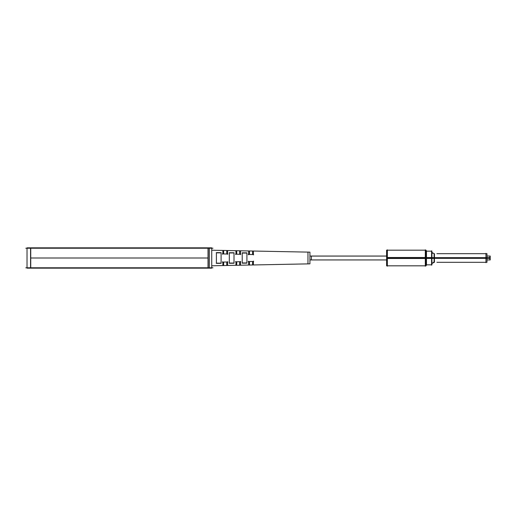 <?xml version="1.0" encoding="UTF-8"?>
<svg xmlns="http://www.w3.org/2000/svg" width="516" height="516" viewBox="0 0 516 516"><rect width="100%" height="100%" fill="white"/><g stroke="black" fill="none" stroke-linecap="round" stroke-linejoin="round"><path stroke-width="0.77" d="M25.8 248.222L212.96 248.222M29.238 268.172L30.734 268.172L30.734 247.828L29.238 247.828M30.573 267.778L30.573 248.222M211.734 247.828L211.734 268.172L27.019 268.172L27.019 247.828L211.734 247.828M208.187 267.778L208.187 248.222M209.522 268.172L208.019 268.172L208.019 247.828L209.522 247.828M209.354 247.828L209.354 268.172M25.8 267.778L212.96 267.778M211.734 250.221L309.935 252.15L211.734 250.221L309.935 252.15L211.734 250.221L309.935 252.15L309.935 263.56M311.387 256.046L309.935 256.046L311.387 256.046L311.387 259.954L309.935 259.954L311.387 259.954M387.361 249.815L387.361 266.185M386.6 265.824L386.6 257.51L426.068 257.51L426.068 265.824L386.6 265.824M386.678 258L390.438 258C390.438 268.094 390.438 268.094 390.438 258C390.438 247.906 390.438 247.906 390.438 258L386.678 258M386.6 258.49L426.068 258.49L426.068 250.176L386.6 250.176L386.6 258.49M425.307 249.815L425.307 266.185M426.48 250.808L426.48 265.192M426.139 264.843L426.139 257.568L431.911 257.568L431.911 264.843L426.139 264.843M426.48 258L431.57 258L431.57 264.843L431.57 258L426.48 258L431.57 258L426.48 258L431.57 258L431.57 251.157L431.589 265.185L431.57 257.458M426.139 258.432L431.911 258.432L431.911 251.157L426.139 251.157L426.139 258.432M434.453 253.672L434.453 258.342L431.911 258.445M431.57 258.542L431.589 250.815L431.57 258.542M433.072 262.302L434.111 262.302L434.111 258L431.911 258L434.111 258L434.111 253.698L431.911 252.427M434.453 262.328L434.453 257.658L431.911 257.555M434.453 257.658L490.2 257.658L490.2 259.954L486.981 259.954L489.22 259.954M436.91 262.302L486.981 262.302L486.981 257.658M485.943 258L436.91 258C436.91 263.553 436.91 263.553 436.91 258C436.91 252.447 436.91 252.447 436.91 258L431.911 258L434.111 258L434.111 253.698M431.911 263.573L434.111 262.302L434.111 258L426.068 258L490.2 258L434.453 258M434.453 258.342L486.981 258.342L486.981 253.698L436.91 253.698M485.943 253.343L485.943 262.657M486.981 258.342L490.2 258.342L490.2 256.046L486.981 256.046L489.22 256.046M489.858 259.954L489.858 256.046M309.935 256.071L386.6 256.071M309.935 259.929L386.6 259.929M307.968 252.111L307.968 263.889M309.935 263.844L211.734 265.779M253.382 264.96L253.369 261.431L253.382 264.96L253.369 261.431L253.382 264.96L253.369 261.431L248.673 261.535L248.693 265.05M240.475 265.211L240.462 261.702L240.475 265.211L240.462 261.702L240.475 265.211L240.462 261.702L236.005 261.793L235.915 265.301M227.562 265.469L227.55 261.973L227.562 265.469L227.55 261.973L227.562 265.469L227.55 261.973L222.854 262.07L222.867 265.559M222.867 250.441L222.854 253.93L222.867 250.441L222.854 253.93L222.867 250.441L222.854 253.93L227.55 254.027L227.562 250.531M235.915 250.699L236.005 254.207L235.915 250.699L236.005 254.207L235.915 250.699L236.005 254.207L240.462 254.298L240.475 250.789M248.693 250.95L248.673 254.465L248.693 250.95L248.673 254.465L248.693 250.95L248.673 254.465L253.369 254.569L253.382 251.04M229.317 263.263L234.006 263.231L234.006 252.769L229.317 252.737L229.317 263.263L234.006 263.231L234.006 252.769L229.317 252.737L229.317 263.263L234.006 263.231L234.006 252.769L229.317 252.737L229.317 263.263L234.006 263.231L234.006 252.769L229.317 252.737L229.317 263.263L234.006 263.231L234.006 252.769L229.317 252.737L229.317 263.263M242.223 252.834L242.223 263.166L246.919 263.134L246.919 252.866L242.223 252.834L242.223 263.166L246.919 263.134L246.919 252.866L242.223 252.834L242.223 263.166L246.919 263.134L246.919 252.866L242.223 252.834L242.223 263.166L246.919 263.134L246.919 252.866L242.223 252.834L242.223 263.166L246.919 263.134L246.919 252.866L242.223 252.834M221.1 263.328L221.1 252.672L216.404 252.64L216.404 263.36L221.1 263.328L221.1 252.672L216.404 252.64L216.404 263.36L221.1 263.328L221.1 252.672L216.404 252.64L216.404 263.36L221.1 263.328L221.1 252.672L216.404 252.64L216.404 263.36L221.1 263.328L221.1 252.672L216.404 252.64L216.404 263.36L221.1 263.328M221.145 252.666L216.307 252.627M216.585 252.846L220.912 252.846M216.585 263.154L220.912 263.154M216.307 263.373L221.145 263.334M229.22 263.276L234.058 263.237M229.504 252.95L233.812 252.95M229.504 263.05L233.812 263.05M234.058 252.763L229.22 252.724M242.417 253.059L246.719 253.059M242.417 262.941L246.719 262.941M242.133 263.179L246.964 263.141M246.964 252.859L242.133 252.821M226.769 253.988L226.769 250.97M226.769 262.012L226.769 265.031M227.737 262.257L227.717 261.644M222.531 262.36L222.506 261.747M227.55 261.973L222.854 262.07L227.55 261.973M223.634 265.121L223.634 262.07M236.67 264.889L236.773 261.812M240.65 262.005L240.624 261.38M235.677 262.102L235.657 261.477M240.462 261.702L236.005 261.793L240.462 261.702M239.676 261.754L239.676 264.772M249.454 264.611L249.454 261.567M253.556 261.754L253.537 261.109M248.351 261.857L248.325 261.206M253.369 261.431L248.673 261.535L253.369 261.431M252.588 261.502L252.588 264.521M223.634 250.879L223.634 253.93M222.531 253.64L222.506 254.253M227.737 253.743L227.717 254.356M222.854 253.93L227.55 254.027L222.854 253.93M236.67 251.111L236.773 254.188M235.677 253.898L235.657 254.523M240.65 253.995L240.624 254.62M236.005 254.207L240.462 254.298L236.005 254.207M239.676 254.246L239.676 251.228M249.454 251.389L249.454 254.433M248.351 254.143L248.325 254.794M253.556 254.246L253.537 254.891M248.673 254.465L253.369 254.569L248.673 254.465M252.588 254.498L252.588 251.479M208.019 258L30.734 258L208.019 258M309.935 256.046L386.6 256.046M425.307 258L387.361 258M434.111 258.342L434.111 258L434.111 258.342L434.111 258L431.911 258M309.935 259.954L386.6 259.954M489.858 258L486.981 258M432.776 253.317L432.453 253.085M390.438 265.824L386.678 265.824M390.438 250.176L386.678 250.176M426.371 264.843L429.815 264.843M429.815 251.157L426.371 251.157M431.589 250.815L431.57 251.157M431.589 265.185L431.57 264.843M434.111 262.302L433.15 262.302"/></g></svg>
